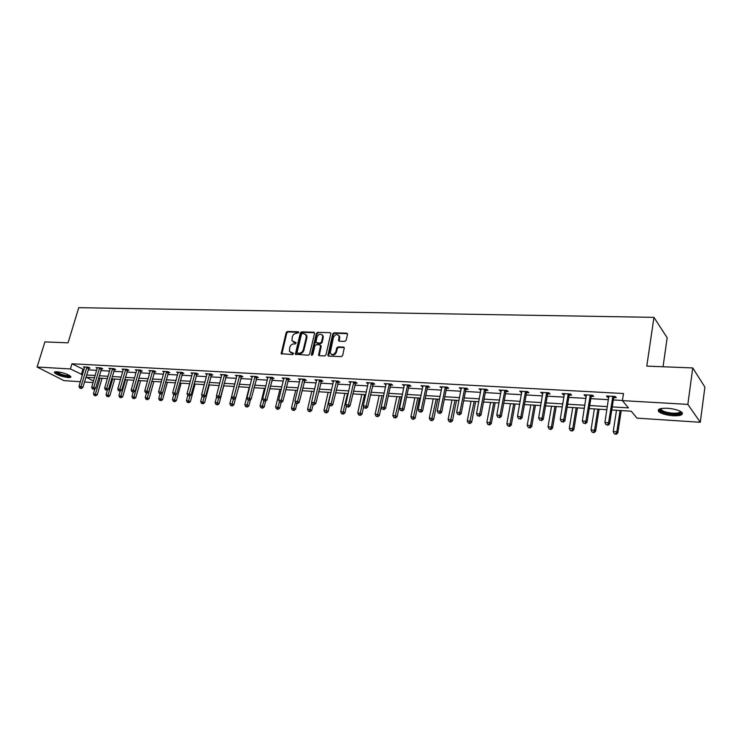 <?xml version="1.0" encoding="UTF-8"?>
<svg xmlns="http://www.w3.org/2000/svg" width="742" height="742" viewBox="0 0 742 742"><rect width="100%" height="100%" fill="white"/><g stroke="black" fill="none" stroke-linecap="round" stroke-linejoin="round"><path stroke-width="1.11" d="M298.748 332.592L298.219 331.776L287.451 331.47L286.162 332.564L281.181 353.674L292.682 354.602L293.572 353.35L289.399 351.337L289.714 347.432C290.447 345.225 291.829 344.047 293.86 343.898L295.26 343.954L296.16 342.711L291.968 340.689L292.292 336.849C293.025 334.661 294.407 333.483 296.438 333.325L298.748 332.592M673.04 415.752C666.437 415.177 661.716 413.851 658.868 411.773C656.893 409.269 659.749 408.1 667.448 408.267C674.079 408.823 678.837 410.14 681.731 412.227C683.697 414.778 680.804 415.956 673.04 415.752M68.264 377.539C61.957 376.686 57.375 375.1 54.518 372.79C54.055 372.011 54.871 371.668 56.976 371.761C63.311 372.614 67.902 374.2 70.759 376.5C71.241 377.298 70.407 377.65 68.264 377.539M344.807 341.403L346.152 340.263L347.506 334.354L346.7 333.158L334.067 332.796L332.731 333.928L327.853 355.501L328.632 356.104L341.301 356.633L342.656 355.492L344.307 347.738L343.5 347.089L338.055 346.894L336.71 348.026L335.894 351.569C334.048 354.954 332.147 355.418 330.199 352.969L333.39 337.536C335.273 334.141 337.174 333.696 339.094 336.2L338.575 340.587L339.372 341.218L344.807 341.403M80.386 381.722L64.007 380.646L37.1 367.03L44.9 341.904L68.06 342.832L78.754 307.68L653.962 317.353L646.783 366.103L692.759 367.949L687.843 404.381L700.29 422.272L637.007 418.136L631.219 411.198L611.779 409.992M37.1 367.03L70.397 368.941L82.473 374.729M612.252 406.904L628.455 407.887L622.399 400.624L623.484 393.52L71.955 363.775L70.397 368.941M622.399 400.624L687.843 404.381M314.562 333.399L313.792 332.221L301.623 331.869L300.325 332.982L295.372 354.231L308.292 355.251L309.609 354.138L314.562 333.399M317.697 332.333L330.088 332.685L330.876 333.288L325.979 354.806L324.644 355.937L319.301 355.715L318.541 355.14L320.525 346.022L319.746 344.826L316.231 344.696L314.914 345.818L312.818 354.62L311.352 354.555L316.38 333.446L317.697 332.333L330.088 332.685M663.042 366.761L667.179 337.805L653.962 317.353M71.955 363.775L83.994 369.609M88.075 369.841L96.692 370.332M100.801 370.573L109.603 371.074M113.73 371.315L122.736 371.825M126.882 372.067L136.083 372.595M140.257 372.836L149.671 373.374M153.863 373.616L163.481 374.163M167.701 374.404L177.542 374.97M181.79 375.211L191.853 375.786M196.12 376.036L206.415 376.621M210.709 376.871L221.237 377.474M225.559 377.724L236.336 378.337M240.677 378.587L251.705 379.218M256.073 379.468L267.361 380.117M271.748 380.368L283.305 381.036M287.72 381.286L299.555 381.963M303.988 382.223L316.101 382.909M320.572 383.169L332.982 383.883M337.471 384.133L350.178 384.866M354.695 385.126L367.717 385.868M372.261 386.137L385.599 386.897M390.162 387.157L403.833 387.945M408.434 388.205L422.448 389.012M427.067 389.272L441.434 390.097M446.081 390.366L460.81 391.21M465.484 391.479L480.584 392.342M485.287 392.611L500.785 393.501M505.506 393.77L521.403 394.679M526.161 394.957L542.467 395.894M547.253 396.163L563.994 397.128M568.799 397.397L585.985 398.389M590.817 398.658L608.468 399.669M613.328 399.957L622.427 400.476M88.706 368.078L90.023 368.153L88.215 367.188L83.364 366.919L84.597 367.578M101.431 368.793L102.758 368.867L100.968 367.893L96.033 367.624L97.295 368.301M114.361 369.516L115.715 369.599L113.934 368.616L108.916 368.338L110.196 369.034M127.513 370.258L128.885 370.332L127.114 369.349L122.022 369.062L123.32 369.785M140.887 371.009L142.288 371.083L140.526 370.091L135.341 369.804L136.667 370.546M154.494 371.77L155.922 371.853L154.169 370.852L148.892 370.564L150.236 371.325M168.332 372.549L169.788 372.632L168.044 371.621L162.684 371.325L164.047 372.113M182.421 373.337L183.895 373.421L182.17 372.41L176.707 372.104L178.099 372.92M196.751 374.144L198.253 374.228L196.547 373.207L190.982 372.901L192.401 373.745M211.331 374.96L212.861 375.053L211.173 374.024L205.515 373.708L206.953 374.58M226.18 375.795L227.738 375.888L226.069 374.849L220.309 374.534L221.775 375.433M241.298 376.648L242.884 376.732L241.233 375.693L235.362 375.369L236.856 376.296M256.695 377.511L258.309 377.604L256.667 376.546L250.703 376.222L252.215 377.186M272.37 378.392L274.011 378.485L272.397 377.428L266.313 377.084L267.862 378.095M288.341 379.292L290.011 379.385L288.415 378.318L282.22 377.975L283.796 379.014M304.61 380.201L306.316 380.294L304.739 379.227L298.432 378.874L300.037 379.941M321.193 381.138L322.928 381.23L321.379 380.145L314.942 379.793L316.584 380.878M338.083 382.084L339.855 382.186L338.333 381.091L331.776 380.729L333.455 381.824M355.307 383.048L357.115 383.15L355.613 382.047L348.925 381.676L350.651 382.789M372.874 384.031L374.71 384.143L373.235 383.03L366.418 382.649L368.18 383.772M390.774 385.042L392.657 385.144L391.21 384.031L384.254 383.642L386.053 384.773M409.037 386.063L410.957 386.174L409.538 385.052L402.442 384.653L404.288 385.803M427.67 387.111L429.627 387.222L428.236 386.09L421.002 385.682L422.894 386.842M446.675 388.177L448.669 388.289L447.315 387.148L439.932 386.74L441.87 387.908M466.078 389.272L468.109 389.383L466.792 388.233L459.252 387.816L461.236 388.993M485.88 390.385L487.958 390.496L486.678 389.337L478.98 388.91L481.011 390.107M506.1 391.516L508.214 391.637L506.971 390.468L499.116 390.032L501.202 391.238M526.746 392.676L528.907 392.796L527.701 391.618L519.678 391.173L521.812 392.397M547.828 393.863L550.045 393.983L548.876 392.796L540.677 392.342L542.875 393.585M546.789 393.798L547.503 393.844M569.374 395.069L571.637 395.198L570.515 393.993L562.139 393.529L563.28 394.725L564.384 394.79M568.363 395.013L569.058 395.05M591.393 396.302L593.702 396.432L592.626 395.226L584.065 394.753L585.16 395.959L586.375 396.024M590.4 396.247L591.077 396.293M613.894 397.573L616.259 397.703L615.229 396.478L606.474 395.996L607.522 397.211L608.839 397.285M612.938 397.517L613.588 397.554M692.759 367.949L704.9 387.111L700.29 422.272M93.102 382.557L84.477 381.991M94.503 377.789L86.369 377.279L93.548 381.026M606.9 409.686L589.222 408.592M584.381 408.286L567.166 407.21M562.343 406.913L545.574 405.874M540.788 405.568L524.446 404.557M519.688 404.26L503.762 403.268M499.032 402.971L483.506 402.006M478.803 401.71L463.676 400.773M458.992 400.476L444.245 399.558M439.589 399.27L425.203 398.38M420.575 398.083L406.542 397.211M401.941 396.924L388.252 396.08M383.679 395.792L370.323 394.957M365.769 394.679L352.738 393.863M348.211 393.585L335.486 392.787M330.988 392.509L318.568 391.739M314.098 391.461L301.966 390.7M297.523 390.431L285.679 389.689M281.264 389.411L269.689 388.697M265.302 388.418L253.996 387.714M249.627 387.445L238.59 386.758M234.24 386.489L223.453 385.812M219.14 385.543L208.595 384.894M204.3 384.625L193.996 383.985M189.72 383.716L179.647 383.085M175.409 382.826L165.559 382.213M161.339 381.945L151.702 381.351M147.51 381.091L138.095 380.498M133.912 380.238L124.712 379.672M120.556 379.412L111.55 378.847M107.414 378.587L98.612 378.04M86.554 374.979L95.171 375.498M99.28 375.749L108.091 376.287M112.218 376.537L121.224 377.084M125.379 377.335L134.58 377.891M138.754 378.142L148.168 378.717M152.37 378.977L161.997 379.561M166.217 379.811L176.058 380.414M180.306 380.665L190.379 381.277M194.645 381.536L204.95 382.167M209.244 382.427L219.78 383.067M224.103 383.326L234.889 383.985M239.23 384.245L250.267 384.922M254.636 385.181L265.933 385.868M270.329 386.137L281.886 386.842M286.31 387.111L298.145 387.825M302.588 388.094L314.719 388.836M319.181 389.105L331.6 389.856M336.098 390.134L348.814 390.904M353.34 391.182L366.372 391.971M370.917 392.249L384.263 393.056M388.836 393.334L402.526 394.169M407.126 394.447L421.15 395.3M425.769 395.579L440.154 396.451M444.801 396.738L459.548 397.629M464.232 397.916L479.351 398.834M484.053 399.122L499.57 400.059M504.3 400.346L520.216 401.32M524.974 401.608L541.308 402.6M546.093 402.887L562.853 403.908M567.667 404.195L584.872 405.243M589.714 405.54L607.383 406.607M82.872 369.544L81.351 374.654M300.009 379.941L300.158 379.347M316.5 380.869L316.676 379.885M333.306 381.815L328.456 403.527L331.192 403.713L332.75 404.761L338.584 381.267M350.437 382.779L350.66 381.778M367.902 383.753L368.125 382.742M385.71 384.755L385.933 383.735M403.871 385.775L404.093 384.746M422.402 386.814L422.615 385.775M441.295 387.88L441.509 386.823M460.587 388.956L460.801 387.899M480.278 390.069L480.482 388.993M500.377 391.192L500.581 390.107M520.903 392.351L521.097 391.247M541.864 393.529L542.059 392.416M563.28 394.725L563.466 393.603M585.16 395.959L585.345 394.818M607.522 397.211L607.698 396.061M293.173 342.043L294.249 342.303M296.188 342.813L294.88 342.767M290.623 352.682L291.662 352.932M293.6 353.442L292.302 353.387M298.757 332.24L288.082 331.934L286.802 333.028L281.839 354.147M314.515 332.704L302.244 332.342L300.946 333.446L296.002 354.676L295.372 354.231M302.365 333.501L301.456 334.271L297.078 352.348L297.607 353.183L299.1 353.238C301.15 353.099 302.55 351.912 303.293 349.686L306.27 337.295L306.205 335.263L303.849 333.538L302.365 333.501M305.621 334.299L306.836 335.736L306.891 337.758L303.923 350.141C303.181 352.367 301.79 353.554 299.731 353.693L298.238 353.628M320.47 345.299L321.147 346.486L319.208 355.706M318.309 332.806L317.001 333.919L311.983 355.399M322.594 337.258L322.566 335.653C320.655 333.288 318.791 333.77 316.982 337.081L315.86 342.516L320.127 343.203L321.453 342.081L322.594 337.258L323.206 337.731L323.178 336.117L322.093 334.8M323.206 337.731L322.074 342.544L320.748 343.667L317.233 343.546M338.593 335.254L339.697 336.673L339.233 341.209M331.34 354.351C333.51 355.65 335.236 354.88 336.506 352.033L335.894 351.569M344.242 347.571L338.667 347.358L337.322 348.49L336.506 352.033M347.451 333.659L334.679 333.279L333.343 334.401L328.52 356.095M94.883 388.836L93.436 393.761L97.221 394.809L102.062 378.253M94.985 395.477L94.178 395.412L95.699 395.838L94.985 395.477L100.068 378.132M94.178 395.412L93.436 393.761M97.221 394.809L95.699 395.838M86.897 367.114L81.017 386.563L78.995 386.424L84.671 366.993M89.003 367.605L82.844 387.491L81.017 386.563L80.553 388.159L79.746 388.103L81.286 388.53L80.553 388.159M81.286 388.53L82.844 387.491M78.995 386.424L79.746 388.103M70.045 375.832C69.136 376.76 66.066 376.435 60.825 374.831C57.347 373.597 55.669 372.567 55.78 371.751M56.466 371.742L61.132 374.265C65.24 375.554 68.023 375.953 69.47 375.452M54.778 371.946L54.815 372.002C55.557 372.92 57.449 373.903 60.519 374.979C65.444 376.528 68.867 377.047 70.768 376.509M680.813 411.578C681.499 413.47 678.837 414.324 672.827 414.119C665.342 413.359 661.029 411.838 659.879 409.575L660.306 408.731M660.825 408.601L661.391 409.983C663.673 411.652 667.457 412.719 672.744 413.173C677.622 413.368 680.154 412.747 680.34 411.309M658.395 409.705L659.1 410.632C661.929 412.71 666.622 414.027 673.179 414.592C678.123 414.834 681.193 414.324 682.399 413.044M107.423 390.014L106.069 394.679L109.872 395.736L114.695 379.041M107.636 396.404L106.82 396.349L108.341 396.775L107.636 396.404L112.719 378.921M106.82 396.349L106.069 394.679M109.872 395.736L108.341 396.775M120.167 391.21L118.905 395.616L122.736 396.682L127.541 379.848M120.501 397.36L119.666 397.295L121.196 397.721L120.501 397.36L125.574 379.718M119.666 397.295L118.905 395.616M122.736 396.682L121.196 397.721M99.632 367.819L93.761 387.435L91.702 387.296L97.36 367.698M101.728 368.31L95.579 388.372L93.761 387.435L93.288 389.04L92.462 388.984L93.288 389.04M94.011 389.42L95.579 388.372M91.702 387.296L92.462 388.984M112.571 368.542L106.718 388.326L104.631 388.177L110.27 368.412M114.667 369.024L108.527 389.262L106.718 388.326L106.236 389.94L105.401 389.884L106.236 389.94M106.959 390.32L108.527 389.262M104.631 388.177L105.401 389.884M133.208 392.156L131.965 396.562L135.814 397.638L140.6 380.655M133.579 398.324L132.735 398.259L134.274 398.686L133.579 398.324L138.643 380.535M132.735 398.259L131.965 396.562M135.814 397.638L134.274 398.686M146.48 393.084L145.237 397.526L149.114 398.612L153.882 381.481M146.879 399.298L146.016 399.242L147.565 399.669L146.879 399.298L151.934 381.36M146.016 399.242L145.237 397.526M149.114 398.612L147.565 399.669M159.994 393.974L158.742 398.51L162.637 399.604L167.386 382.325M160.402 400.3L159.53 400.235L161.088 400.671L160.402 400.3L162.461 393.093M159.53 400.235L158.742 398.51M162.637 399.604L161.088 400.671M125.741 369.275L119.907 389.225L117.774 389.077L123.395 369.145M127.828 369.748L121.697 390.181L119.907 389.225L119.406 390.858L118.553 390.802L119.406 390.858M120.13 391.238L121.697 390.181M117.774 389.077L118.553 390.802M139.125 370.017L133.31 390.144L131.149 389.995L136.741 369.887M141.212 370.481L135.1 391.099L133.31 390.144L132.799 391.795L131.937 391.73L132.799 391.795M133.514 392.175L135.1 391.099M131.149 389.995L131.937 391.73M152.741 370.777L146.953 391.08L144.755 390.932L150.311 370.638M154.828 371.232L148.725 392.045L146.953 391.08L146.424 392.741L145.553 392.685L146.424 392.741M147.139 393.13L148.725 392.045M144.755 390.932L145.553 392.685M173.758 394.772L172.469 399.511L176.392 400.606L181.113 383.178M174.157 401.311L173.266 401.246L174.834 401.691L174.157 401.311L176.132 394.364M173.266 401.246L172.469 399.511M176.392 400.606L174.834 401.691M166.598 371.547L160.828 392.036L158.593 391.878L164.13 371.408M168.675 371.992L162.591 393L160.828 392.036L160.291 393.705L159.4 393.65L160.291 393.705M160.995 394.095L162.591 393M158.593 391.878L159.4 393.65M187.782 395.514L186.446 400.522L190.388 401.635L195.081 384.05M188.153 402.35L187.244 402.275L188.83 402.72L188.153 402.35L190.045 395.672M187.244 402.275L186.446 400.522M190.388 401.635L188.83 402.72M180.696 372.326L174.954 393L172.673 392.843L178.182 372.187M182.773 372.762L176.698 393.974L174.954 393L174.407 394.688L173.489 394.623L174.407 394.688M175.103 395.078L176.698 393.974M172.673 392.843L173.489 394.623M202.13 395.978L200.655 401.561L204.625 402.674L209.3 384.931M202.39 403.398L201.472 403.323L203.058 403.778L202.39 403.398L204.198 397.007M201.472 403.323L200.655 401.561M204.625 402.674L203.058 403.778M195.044 373.124L189.331 393.983L187.012 393.826L192.484 372.985M197.112 373.551L191.056 394.967L189.331 393.983L188.765 395.69L187.837 395.625L188.765 395.69M189.451 396.08L191.056 394.967M187.012 393.826L187.837 395.625M216.729 396.441L215.115 402.609L217.462 402.776L219.113 403.731L223.759 385.831M216.877 404.464L215.941 404.399L217.545 404.844L216.877 404.464L218.667 398.12M215.941 404.399L215.115 402.609M219.113 403.731L217.545 404.844M209.643 373.94L203.967 394.985L201.601 394.827L207.037 373.792M211.711 374.348L205.673 395.978L203.967 394.985L203.382 396.71L202.436 396.645L203.382 396.71M204.069 397.1L205.673 395.978M201.601 394.827L202.436 396.645M236.939 375.452L229.844 403.685L232.227 403.852L233.86 404.817L235.566 398.157M231.625 405.549L230.669 405.484L232.283 405.939L231.625 405.549L233.424 399.15M230.669 405.484L229.844 403.685M233.86 404.817L232.283 405.939M224.511 374.766L218.862 396.015L216.451 395.848L221.858 374.617M226.57 375.164L220.56 397.007L218.862 396.015L218.259 397.74L217.295 397.675L218.259 397.74M218.936 398.139L220.56 397.007M216.451 395.848L217.295 397.675M249.201 387.417L244.823 404.77L247.253 404.947L248.876 405.911L250.462 399.604M246.641 406.662L245.667 406.588L247.29 407.043L246.641 406.662L248.449 400.17M245.667 406.588L244.823 404.77M248.876 405.911L247.29 407.043M232.431 398.732L234.082 399.196L232.431 398.732L231.578 396.887L234.027 397.053L235.706 398.055L241.707 375.99M239.647 375.6L233.415 398.797M234.082 399.196L235.706 398.055M264.43 388.363L260.08 405.883L262.547 406.06L264.152 407.033L265.627 401.088M261.926 407.785L260.934 407.71L262.566 408.174L261.926 407.785L263.79 401.051M260.934 407.71L260.08 405.883M264.152 407.033L262.566 408.174M255.053 376.463L249.479 398.111L246.984 397.944L252.308 376.305M257.112 376.834L251.139 399.122L249.479 398.111L248.848 399.873L247.847 399.808L248.848 399.873M249.507 400.272L251.139 399.122M246.984 397.944L247.847 399.808M279.929 389.327L275.616 407.006L278.129 407.191L279.715 408.174L281.097 402.479M277.489 408.935L276.478 408.861L278.12 409.324L277.489 408.935L279.446 401.793M276.478 408.861L275.616 407.006M279.715 408.174L278.12 409.324M270.756 377.335L265.209 399.187L262.668 399.02L267.955 377.177M272.806 377.687L266.851 400.207L265.209 399.187L264.569 400.968L263.549 400.893L264.569 400.968M265.219 401.376L266.851 400.207M262.668 399.02L263.549 400.893M295.715 390.311L291.439 408.156L293.999 408.341L295.557 409.334L296.93 403.592M293.331 410.103L292.311 410.029L293.962 410.493L293.331 410.103L295.446 402.294M292.311 410.029L291.439 408.156M295.557 409.334L293.962 410.493M286.746 378.225L281.246 400.29L278.658 400.114L283.889 378.068M288.786 378.559L282.86 401.311L281.246 400.29L280.578 402.081L279.539 402.016L280.578 402.081M281.227 402.489L282.86 401.311M278.658 400.114L279.539 402.016M311.788 391.312L307.55 409.334L310.156 409.519L311.696 410.512L313.059 404.705L314.154 404.789L313.078 404.715M309.479 411.291L308.431 411.216L310.1 411.689L309.479 411.291L311.742 402.795M308.431 411.216L307.55 409.334M311.696 410.512L310.1 411.689M303.033 379.125L297.579 401.413L294.945 401.227L300.13 378.967M305.073 379.45L299.174 402.442L297.579 401.413L296.893 403.221L295.845 403.147L296.893 403.221M297.533 403.629L299.174 402.442M294.945 401.227L295.845 403.147M328.168 392.332L323.966 410.521L326.628 410.716L328.14 411.717L329.55 405.596M325.923 412.506L324.866 412.431L326.536 412.904L325.923 412.506L330.821 392.499M324.866 412.431L323.966 410.521M328.14 411.717L326.536 412.904M319.635 380.052L314.228 402.554L311.538 402.368L316.695 380.062M321.666 380.349L315.804 403.583L314.228 402.554L313.523 404.381M314.154 404.789L315.804 403.583M311.538 402.368L312.447 404.307M344.854 393.371L340.689 411.736L343.407 411.94L344.9 412.942L346.412 406.208M342.683 413.739L341.598 413.665L343.286 414.147L342.683 413.739L347.553 393.538M341.598 413.665L340.689 411.736M344.9 412.942L343.286 414.147M336.553 380.989L331.192 403.713L330.478 405.559L329.374 405.484L330.478 405.559M344.103 347.562L343.509 347.098M331.099 405.976L332.75 404.761M328.456 403.527L329.374 405.484M361.855 394.429L357.737 412.979L360.501 413.183L361.975 414.194L363.636 406.653M359.768 415.001L358.664 414.917L360.352 415.409L359.768 415.001L364.61 394.605M358.664 414.917L357.737 412.979M361.975 414.194L360.352 415.409M353.804 381.954L348.499 404.9L345.698 404.705L350.725 381.778M355.826 382.204L350.02 405.948L348.499 404.9L347.757 406.764L346.635 406.681L347.757 406.764M348.369 407.182L350.02 405.948M345.698 404.705L346.635 406.681M379.19 395.514L375.118 414.24L377.928 414.444L379.375 415.464L383.623 395.783M377.177 416.281L376.046 416.206L377.752 416.689L377.177 416.281L381.991 395.69M376.046 416.206L375.118 414.24M379.375 415.464L377.752 416.689M371.39 382.928L366.14 406.106L363.283 405.911L368.255 382.751M373.402 383.15L367.633 407.173L366.14 406.106L365.379 407.989L364.239 407.905L365.379 407.989M365.973 408.406L367.633 407.173M363.283 405.911L364.239 407.905M396.849 396.608L392.833 415.529L395.699 415.743L397.118 416.763L401.32 396.887M394.92 417.598L393.779 417.505L395.495 418.006L394.92 417.598L399.715 396.784M393.779 417.505L392.833 415.529M397.118 416.763L395.495 418.006M389.327 383.929L384.133 407.339L381.221 407.145L386.128 383.744M391.331 384.124L390.487 385.673L385.599 408.406L384.133 407.339L383.345 409.241L382.186 409.157L383.345 409.241M383.939 409.667L385.599 408.406M381.221 407.145L382.186 409.157M414.861 397.731L410.892 416.846L413.823 417.06L415.205 418.089L419.351 398.009M413.025 418.924L411.856 418.84L413.582 419.341L413.025 418.924L417.783 397.916M411.856 418.84L410.892 416.846M415.205 418.089L413.582 419.341M407.618 384.94L402.479 408.601L399.521 408.397L404.353 384.764M409.612 385.107L408.749 386.712L403.926 409.677L402.479 408.601L401.682 410.521L400.495 410.437L401.682 410.521M402.257 410.947L403.926 409.677M399.521 408.397L400.495 410.437M433.235 398.871L429.321 418.182L432.308 418.405L433.662 419.443L437.752 399.159M431.482 420.287L430.286 420.204L432.029 420.705L431.482 420.287L436.213 399.057M430.286 420.204L429.321 418.182M433.662 419.443L432.029 420.705M426.279 385.979L421.206 409.89L418.182 409.677L422.949 385.794M428.273 386.109L427.373 387.76L422.615 410.966L421.206 409.89L420.38 411.819L419.174 411.736L420.38 411.819M420.946 412.246L422.615 410.966M418.182 409.677L419.174 411.736M451.971 400.04L448.112 419.545L451.155 419.768L452.481 420.816L456.506 400.328M450.311 421.679L449.095 421.586L450.848 422.096L450.311 421.679L455.004 400.235M449.095 421.586L448.112 419.545M452.481 420.816L450.848 422.096M445.321 387.036L440.321 411.198L437.233 410.985L441.917 386.851M447.296 387.148L446.387 388.836L441.694 412.283L440.321 411.198L439.468 413.146L438.234 413.062L439.468 413.146M440.025 413.582L441.694 412.283M437.233 410.985L438.234 413.062M471.077 401.227L467.284 420.946L470.391 421.168L471.68 422.226L475.65 401.515M469.528 423.098L468.285 423.005L470.048 423.515L469.528 423.098L474.175 401.422M468.285 423.005L467.284 420.946M471.68 422.226L470.048 423.515M464.752 388.122L459.827 412.533L456.673 412.32L461.283 387.927M466.699 388.224L465.781 389.93L461.172 413.628L459.827 412.533L458.955 414.5L457.693 414.416L458.955 414.5M459.493 414.945L461.172 413.628M456.673 412.32L457.693 414.416M490.583 402.442L486.854 422.365L490.026 422.597L491.278 423.663L495.174 402.73M489.136 424.545L487.865 424.452L489.637 424.962L489.136 424.545L490.026 422.597L493.745 402.646M487.865 424.452L486.854 422.365M491.278 423.663L489.637 424.962M484.591 389.216L479.74 413.897L476.522 413.674L481.048 389.021M486.511 389.327L485.583 391.053L481.048 415.001L479.74 413.897L478.84 415.891L477.551 415.798L478.84 415.891M479.36 416.327L481.048 415.001M476.522 413.674L477.551 415.798M510.487 403.685L506.823 423.821L510.06 424.053L511.284 425.12L515.106 403.973M509.142 426.019L507.853 425.917L509.633 426.446L509.142 426.019L510.06 424.053L513.714 403.889M507.853 425.917L506.823 423.821M511.284 425.12L509.633 426.446M504.848 390.348L500.08 415.297L496.788 415.066L501.23 390.144M506.73 390.45L505.794 392.193L501.351 416.41L500.08 415.297L499.153 417.301L497.836 417.208L499.153 417.301M499.663 417.746L501.351 416.41M496.788 415.066L497.836 417.208M530.808 404.947L527.21 425.296L530.521 425.537L531.699 426.622L535.446 405.243M529.575 427.522L528.258 427.429L530.048 427.948L529.575 427.522L530.521 425.537L534.101 405.16M528.258 427.429L527.21 425.296M531.699 426.622L530.048 427.948M525.531 391.498L520.847 416.716L517.489 416.485L521.839 391.294M527.386 391.6L526.44 393.362L522.08 417.839L520.847 416.716L519.892 418.748L518.547 418.655L519.892 418.748M520.383 419.193L522.08 417.839M517.489 416.485L518.547 418.655M551.547 406.245L548.032 426.817L551.408 427.058L552.549 428.143L556.222 406.533M550.443 429.062L549.089 428.959L550.898 429.497L550.443 429.062L551.408 427.058L554.914 406.449M549.089 428.959L548.032 426.817M552.549 428.143L550.898 429.497M546.659 392.666L542.068 418.173L538.636 417.941L542.884 392.462M548.477 392.768L547.54 394.475L543.255 419.304L542.068 418.173L541.085 420.222L539.712 420.13L541.085 420.222M541.567 420.677L543.255 419.304M538.636 417.941L539.712 420.13M572.741 407.562L569.299 428.357L572.75 428.607L573.844 429.701L577.434 407.85M571.748 430.629L570.366 430.527L572.193 431.065L571.748 430.629L572.75 428.607L576.172 407.775M570.366 430.527L569.299 428.357M573.844 429.701L572.193 431.065M568.251 393.872L563.753 419.657L560.247 419.416L564.393 393.659M570.023 393.965L569.068 395.774L564.894 420.797L563.753 419.657L562.742 421.734L561.342 421.632L562.742 421.734M563.197 422.189L564.894 420.797M560.247 419.416L561.342 421.632M594.379 408.907L591.022 429.943L594.546 430.193L595.603 431.297L599.1 409.204M593.517 432.243L592.116 432.132L593.943 432.679L593.517 432.243L594.546 430.193L597.885 409.13M592.116 432.132L591.022 429.943M595.603 431.297L593.943 432.679M590.307 395.096L585.911 421.178L582.331 420.937L586.365 394.874M592.042 395.189L591.086 397.016L587.015 422.328L585.911 421.178L584.872 423.274L583.444 423.172L584.872 423.274M585.317 423.728L587.015 422.328M582.331 420.937L583.444 423.172M616.491 410.289L613.217 431.556L616.825 431.816L617.826 432.92L621.239 410.576M615.767 433.875L614.33 433.773L616.175 434.32L615.767 433.875L616.825 431.816L620.08 410.512M614.33 433.773L613.217 431.556M617.826 432.92L616.175 434.32M612.864 396.349L608.57 422.736L604.906 422.486L608.83 396.126M614.552 396.441L613.588 398.287L609.618 423.886L608.57 422.736L607.503 424.851L606.038 424.749L607.503 424.851M607.921 425.305L609.618 423.886M604.906 422.486L606.038 424.749M298.738 332.156L298.219 331.776M293.563 353.35L293.071 352.997M296.16 342.721L295.65 342.35M281.784 353.415L281.144 352.969M286.802 333.028L286.162 332.564M288.082 331.934L287.451 331.47M295.975 353.999L295.335 353.554M300.946 333.446L300.325 332.982M302.244 332.342L301.623 331.869M314.413 332.694L313.792 332.221M299.731 353.693L299.1 353.238M303.923 350.141L303.293 349.686M306.891 337.758L306.27 337.295M319.143 354.964L318.522 354.5M321.147 346.486L320.525 346.022M311.983 355.019L311.352 354.555M317.001 333.919L316.38 333.446M320.748 343.667L320.127 343.203M322.074 342.544L321.453 342.081M339.177 340.485L338.565 340.012M339.706 338.185L339.103 337.712M337.322 348.49L336.71 348.026M338.667 347.358L338.055 346.894M328.456 355.344L327.843 354.889M333.343 334.401L332.731 333.928M334.679 333.279L334.067 332.796M347.293 333.64L346.7 333.158M86.805 367.262L88.613 368.227M86.638 367.642L88.446 368.607M99.539 367.967L101.339 368.941M99.363 368.357L101.162 369.33M112.478 368.691L114.268 369.674M112.302 369.08L114.092 370.063M125.639 369.423L127.42 370.406M125.463 369.822L127.244 370.805M139.032 370.175L140.794 371.167M138.856 370.564L140.618 371.557M152.648 370.926L154.401 371.928M152.472 371.325L154.225 372.326M166.505 371.705L168.239 372.707M166.319 372.104L168.063 373.105M180.594 372.484L182.319 373.495M180.417 372.892L182.142 373.903M194.942 373.282L196.649 374.302M194.766 373.699L196.472 374.71M209.541 374.098L211.238 375.127M209.365 374.515L211.062 375.535M224.409 374.923L226.087 375.962M224.232 375.341L225.902 376.38M239.545 375.767L241.196 376.815M239.36 376.194L241.02 377.233M254.951 376.63L256.593 377.678M254.775 377.047L256.417 378.105M270.654 377.502L272.268 378.559M270.468 377.928L272.091 378.986M286.644 378.392L288.239 379.459M286.458 378.828L288.054 379.885M302.931 379.301L304.508 380.368M302.745 379.737L304.322 380.813M319.533 380.219L321.082 381.305M319.348 380.665L320.906 381.75M336.451 381.165L337.981 382.251M336.265 381.611L337.796 382.705M353.702 382.13L355.205 383.224M353.517 382.575L355.019 383.67M371.288 383.104L372.762 384.208M371.102 383.558L372.577 384.662M389.216 384.106L390.672 385.219M389.031 384.56L390.487 385.673M407.506 385.126L408.925 386.248M407.321 385.59L408.749 386.712M426.168 386.165L427.559 387.296M425.982 386.628L427.373 387.76M445.209 387.222L446.563 388.363M445.024 387.695L446.387 388.836M464.64 388.307L465.967 389.457M464.455 388.78L465.781 389.93M484.48 389.411L485.769 390.57M484.294 389.893L485.583 391.053M504.736 390.533L505.979 391.702M504.551 391.025L505.794 392.193M525.419 391.693L526.625 392.87M525.234 392.184L526.44 393.362M546.548 392.861L547.717 394.058M546.362 393.362L547.531 394.549M568.131 394.067L569.262 395.263M567.945 394.568L569.068 395.774M590.196 395.291L591.272 396.506M590.001 395.811L591.086 397.016M612.744 396.553L613.773 397.768M612.558 397.072L613.588 398.287M281.83 354.12L281.181 353.674M306.836 335.736L306.205 335.263M319.162 355.594L318.541 355.14M321.128 345.865L320.507 345.401M311.909 355.399L311.371 355.01M323.178 336.117L322.566 335.653M339.177 341.06L338.575 340.587M339.697 336.673L339.094 336.2M328.474 355.956L327.853 355.501M660.76 408.963L659.879 409.575M661.604 408.452L661.391 409.983M546.372 393.288L547.54 394.475M567.982 394.41L569.105 395.607M590.066 395.56L591.151 396.766M612.651 396.738L613.68 397.962"/></g></svg>
